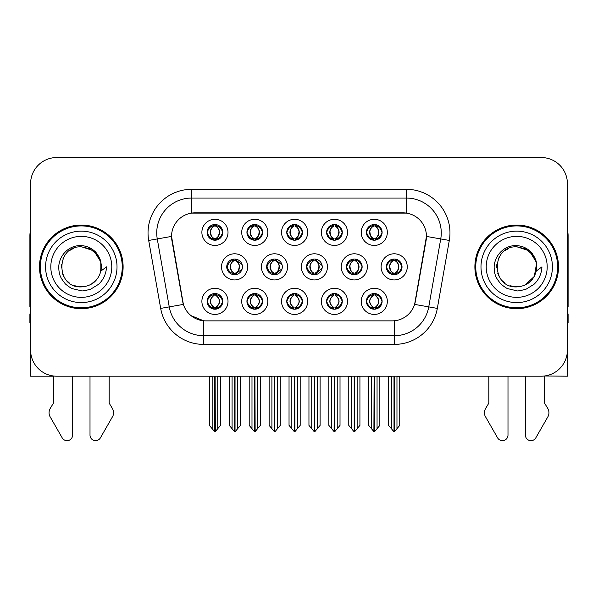 <?xml version="1.0" encoding="UTF-8"?>
<svg xmlns="http://www.w3.org/2000/svg" width="598" height="598" viewBox="0 0 598 598"><rect width="100%" height="100%" fill="white"/><g stroke="black" fill="none" stroke-linecap="round" stroke-linejoin="round"><path stroke-width="0.9" d="M366.425 301.362A7.841 7.841 0 0 0 374.266 309.203A7.841 7.841 0 0 0 382.107 301.362A7.841 7.841 0 0 0 374.266 293.521A7.841 7.841 0 0 0 366.425 301.362L366.499 301.362C367.987 305.578 370.02 307.693 372.614 307.693L373.541 307.693C368.353 303.47 368.353 299.247 373.541 295.023L373.795 295.023C368.473 299.247 368.473 303.47 373.795 307.693L373.795 307.693C368.293 303.47 368.293 299.247 373.802 295.023L372.614 295.023C370.072 294.971 368.032 297.086 366.499 301.362M361.199 301.362A13.066 13.066 0 0 0 374.266 314.428A13.066 13.066 0 0 0 387.332 301.362A13.066 13.066 0 0 0 374.266 288.296A13.066 13.066 0 0 0 361.199 301.362M306.542 266.865A7.841 7.841 0 0 0 314.384 274.699A7.841 7.841 0 0 0 322.225 266.865A7.841 7.841 0 0 0 314.384 259.024A7.841 7.841 0 0 0 306.542 266.865L306.759 266.865C308.306 262.597 310.34 260.489 312.866 260.534L312.313 259.3M301.317 266.865A13.066 13.066 0 0 0 314.384 279.931A13.066 13.066 0 0 0 327.45 266.865A13.066 13.066 0 0 0 314.384 253.791A13.066 13.066 0 0 0 301.317 266.865M326.598 232.368A7.841 7.841 0 0 0 334.439 240.202A7.841 7.841 0 0 0 342.28 232.368A7.841 7.841 0 0 0 334.439 224.527A7.841 7.841 0 0 0 326.598 232.368L326.672 232.368C328.22 228.1 330.253 225.984 332.78 226.029L332.249 224.833M321.373 232.368A13.066 13.066 0 0 0 334.439 245.434A13.066 13.066 0 0 0 347.505 232.368A13.066 13.066 0 0 0 334.439 219.294A13.066 13.066 0 0 0 321.373 232.368M266.648 266.865A7.841 7.841 0 0 0 274.482 274.699A7.841 7.841 0 0 0 282.323 266.865A7.841 7.841 0 0 0 274.482 259.024A7.841 7.841 0 0 0 266.648 266.865L266.925 266.865C268.472 262.597 270.513 260.489 273.032 260.534L272.479 259.285M261.416 266.865A13.066 13.066 0 0 0 274.482 279.931A13.066 13.066 0 0 0 287.556 266.865A13.066 13.066 0 0 0 274.482 253.791A13.066 13.066 0 0 0 261.416 266.865M286.771 301.362A7.841 7.841 0 0 0 294.612 309.203A7.841 7.841 0 0 0 302.453 301.362A7.841 7.841 0 0 0 294.612 293.521A7.841 7.841 0 0 0 286.771 301.362L286.838 301.362C288.326 305.578 290.366 307.693 292.953 307.693L293.88 307.693C288.692 303.47 288.692 299.247 293.88 295.023L294.141 295.023C288.819 299.247 288.819 303.47 294.141 307.693L294.141 307.693C288.632 303.47 288.632 299.247 294.149 295.023L292.953 295.023C290.411 294.971 288.371 297.086 286.838 301.362M281.538 301.362A13.066 13.066 0 0 0 294.612 314.428A13.066 13.066 0 0 0 307.678 301.362A13.066 13.066 0 0 0 294.612 288.296A13.066 13.066 0 0 0 281.538 301.362M366.425 232.368A7.841 7.841 0 0 0 374.266 240.202A7.841 7.841 0 0 0 382.107 232.368A7.841 7.841 0 0 0 374.266 224.527A7.841 7.841 0 0 0 366.425 232.368L366.499 232.368C368.047 228.1 370.087 225.984 372.606 226.029L372.076 224.833M361.199 232.368A13.066 13.066 0 0 0 374.266 245.434A13.066 13.066 0 0 0 387.332 232.368A13.066 13.066 0 0 0 374.266 219.294A13.066 13.066 0 0 0 361.199 232.368M207.11 301.362A7.841 7.841 0 0 0 214.951 309.203A7.841 7.841 0 0 0 222.792 301.362A7.841 7.841 0 0 0 214.951 293.521A7.841 7.841 0 0 0 207.11 301.362L207.185 301.362C208.665 305.578 210.705 307.693 213.292 307.693L214.219 307.693C209.038 303.47 209.038 299.247 214.219 295.023L214.48 295.023C209.158 299.247 209.158 303.47 214.48 307.693L214.48 307.693C208.971 303.47 208.971 299.247 214.488 295.023L213.292 295.023C210.75 294.971 208.717 297.086 207.185 301.362M201.885 301.362A13.066 13.066 0 0 0 214.951 314.428A13.066 13.066 0 0 0 228.017 301.362A13.066 13.066 0 0 0 214.951 288.296A13.066 13.066 0 0 0 201.885 301.362M246.937 232.368A7.841 7.841 0 0 0 254.778 240.202A7.841 7.841 0 0 0 262.619 232.368A7.841 7.841 0 0 0 254.778 224.527A7.841 7.841 0 0 0 246.937 232.368L247.011 232.368C248.559 228.1 250.599 225.984 253.118 226.029L252.588 224.833M241.712 232.368A13.066 13.066 0 0 0 254.778 245.434A13.066 13.066 0 0 0 267.844 232.368A13.066 13.066 0 0 0 254.778 219.294A13.066 13.066 0 0 0 241.712 232.368M346.444 266.865A7.841 7.841 0 0 0 354.285 274.699A7.841 7.841 0 0 0 362.126 266.865A7.841 7.841 0 0 0 354.285 259.024A7.841 7.841 0 0 0 346.444 266.865L346.586 266.865C348.133 262.597 350.166 260.489 352.693 260.534L352.155 259.315M341.219 266.865A13.066 13.066 0 0 0 354.285 279.931A13.066 13.066 0 0 0 367.351 266.865A13.066 13.066 0 0 0 354.285 253.791A13.066 13.066 0 0 0 341.219 266.865M246.937 301.362A7.841 7.841 0 0 0 254.778 309.203A7.841 7.841 0 0 0 262.619 301.362A7.841 7.841 0 0 0 254.778 293.521A7.841 7.841 0 0 0 246.937 301.362L247.011 301.362C248.499 305.578 250.532 307.693 253.126 307.693L254.053 307.693C248.865 303.47 248.865 299.247 254.053 295.023L254.307 295.023C248.985 299.247 248.985 303.47 254.307 307.693L254.307 307.693C248.805 303.47 248.805 299.247 254.314 295.023L253.126 295.023C250.584 294.971 248.544 297.086 247.011 301.362M241.712 301.362A13.066 13.066 0 0 0 254.778 314.428A13.066 13.066 0 0 0 267.844 301.362A13.066 13.066 0 0 0 254.778 288.296A13.066 13.066 0 0 0 241.712 301.362M326.598 301.362A7.841 7.841 0 0 0 334.439 309.203A7.841 7.841 0 0 0 342.28 301.362A7.841 7.841 0 0 0 334.439 293.521A7.841 7.841 0 0 0 326.598 301.362L326.672 301.362C328.153 305.578 330.193 307.693 332.78 307.693L333.706 307.693C328.526 303.47 328.526 299.247 333.706 295.023L333.968 295.023C328.646 299.247 328.646 303.47 333.968 307.693L333.968 307.693C328.459 303.47 328.459 299.247 333.976 295.023L332.78 295.023C330.238 294.971 328.205 297.086 326.672 301.362M321.373 301.362A13.066 13.066 0 0 0 334.439 314.428A13.066 13.066 0 0 0 347.505 301.362A13.066 13.066 0 0 0 334.439 288.296A13.066 13.066 0 0 0 321.373 301.362M226.747 266.865A7.841 7.841 0 0 0 234.588 274.699A7.841 7.841 0 0 0 242.429 266.865A7.841 7.841 0 0 0 234.588 259.024A7.841 7.841 0 0 0 226.747 266.865L227.098 266.865C228.645 262.597 230.679 260.489 233.205 260.534L232.644 259.263M221.522 266.865A13.066 13.066 0 0 0 234.588 279.931A13.066 13.066 0 0 0 247.654 266.865A13.066 13.066 0 0 0 234.588 253.791A13.066 13.066 0 0 0 221.522 266.865M386.345 266.865A7.841 7.841 0 0 0 394.179 274.699A7.841 7.841 0 0 0 402.02 266.865A7.841 7.841 0 0 0 394.179 259.024A7.841 7.841 0 0 0 386.345 266.865L386.413 266.865C387.96 262.597 390.001 260.489 392.52 260.534L391.989 259.338M381.113 266.865A13.066 13.066 0 0 0 394.179 279.931A13.066 13.066 0 0 0 407.253 266.865A13.066 13.066 0 0 0 394.179 253.791A13.066 13.066 0 0 0 381.113 266.865M286.771 232.368A7.841 7.841 0 0 0 294.612 240.202A7.841 7.841 0 0 0 302.453 232.368A7.841 7.841 0 0 0 294.612 224.527A7.841 7.841 0 0 0 286.771 232.368L286.846 232.368C288.393 228.1 290.426 225.984 292.953 226.029L292.415 224.833M281.538 232.368A13.066 13.066 0 0 0 294.612 245.434A13.066 13.066 0 0 0 307.678 232.368A13.066 13.066 0 0 0 294.612 219.294A13.066 13.066 0 0 0 281.538 232.368M207.11 232.368A7.841 7.841 0 0 0 214.951 240.202A7.841 7.841 0 0 0 222.792 232.368A7.841 7.841 0 0 0 214.951 224.527A7.841 7.841 0 0 0 207.11 232.368L207.185 232.368C208.732 228.1 210.765 225.984 213.292 226.029L212.761 224.833M201.885 232.368A13.066 13.066 0 0 0 214.951 245.434A13.066 13.066 0 0 0 228.017 232.368A13.066 13.066 0 0 0 214.951 219.294A13.066 13.066 0 0 0 201.885 232.368M171.551 236.374A23.524 23.524 0 0 0 171.91 240.456L182.659 301.437A23.524 23.524 0 0 0 205.824 320.872L392.176 320.872A23.524 23.524 0 0 0 415.341 301.437L426.09 240.456A23.524 23.524 0 0 0 402.932 212.851L195.068 212.851A23.524 23.524 0 0 0 171.551 236.374L171.813 232.884M544.576 375.985L567.405 376.194L567.405 183.668A26.133 26.133 0 0 0 541.265 157.536L56.735 157.536A26.133 26.133 0 0 0 30.595 183.668L30.595 376.194L53.424 376.194L53.424 403.157L50.329 408.27A8.708 8.708 0 0 0 49.694 416.029L62.207 437.878A5.561 5.561 0 0 0 72.59 435.097L72.59 376.194L90.006 376.194L90.006 435.097A5.561 5.561 0 0 0 100.389 437.878L112.902 416.029A8.708 8.708 0 0 0 112.267 408.27L109.172 403.157L109.172 376.194M488.828 376.194L488.828 403.157L485.733 408.27A8.708 8.708 0 0 0 485.098 416.029L497.611 437.878A5.561 5.561 0 0 0 507.994 435.097L507.994 376.194L525.41 376.194L525.41 435.097A5.561 5.561 0 0 0 535.793 437.878L548.306 416.029A8.708 8.708 0 0 0 547.671 408.27L544.576 403.157L544.576 376.194M39.483 266.865A41.815 41.815 0 0 0 81.298 308.68A41.815 41.815 0 0 0 123.113 266.865A41.815 41.815 0 0 0 81.298 225.05A41.815 41.815 0 0 0 39.483 266.865M474.887 266.865A41.815 41.815 0 0 0 516.702 308.68A41.815 41.815 0 0 0 558.517 266.865A41.815 41.815 0 0 0 516.702 225.05A41.815 41.815 0 0 0 474.887 266.865M191.584 189.327L191.584 213.112L406.416 213.112L406.416 198.043A34.848 34.848 0 0 1 440.733 238.938L428.751 306.886A34.848 34.848 0 0 1 394.433 335.68L203.567 335.68A34.848 34.848 0 0 1 169.249 306.886L157.267 238.938A34.848 34.848 0 0 1 191.584 198.043L406.416 198.043L406.416 189.327A43.557 43.557 0 0 1 449.307 240.448L437.325 308.404A43.557 43.557 0 0 1 394.433 344.396L203.567 344.396A43.557 43.557 0 0 1 160.675 308.404L148.693 240.448A43.557 43.557 0 0 1 191.584 189.327L406.416 189.327M392.176 320.872L205.824 320.872M203.567 344.396L203.567 320.767L191.016 315.624M440.733 238.938L426.449 236.419L414.616 304.397L428.751 306.886L440.733 238.938L449.307 240.448M160.675 308.404L183.384 304.397L171.551 236.419L157.267 238.938A34.848 34.848 0 0 1 156.743 232.884M415.341 301.437L415.199 302.177M182.801 302.177L182.659 301.437M541.265 157.536L56.735 157.536M30.595 183.668L30.595 350.054A26.133 26.133 0 0 0 56.735 376.194L541.265 376.194A26.133 26.133 0 0 0 567.405 350.054L567.405 183.668M371.478 428.699L371.478 376.628L371.156 376.194L371.478 376.628L368.689 376.628L368.689 376.194L368.689 425.38L373.907 431.599L374.094 376.194M379.842 376.194L379.842 425.38L374.625 431.599L374.445 376.194M379.842 425.38L379.842 376.628L377.054 376.628L377.054 428.699M377.375 376.194L377.054 376.628M375.619 293.633L374.998 295.023C380.186 299.247 380.186 303.47 374.998 307.693L374.737 307.693C380.059 303.47 380.059 299.247 374.737 295.023L374.737 295.023C380.246 299.247 380.246 303.47 374.729 307.693L375.925 307.693C378.467 307.753 380.507 305.638 382.032 301.347C380.545 297.131 378.504 295.023 375.925 295.023L376.456 293.835M374.998 295.023L375.925 295.023M402.02 266.865L401.953 266.865C400.443 262.649 398.403 260.534 395.839 260.534L394.912 260.534C397.401 261.864 398.724 263.972 398.866 266.865C398.724 269.75 397.401 271.866 394.912 273.196L395.839 273.196L396.377 274.392M392.834 259.136L393.454 260.534L392.52 260.534M394.658 273.196C397.207 271.866 398.56 269.75 398.709 266.865C398.56 263.972 397.207 261.864 394.658 260.534L394.658 260.534C396.504 261.281 397.827 263 398.597 265.684C398.38 269.915 397.065 272.419 394.65 273.196L395.3 274.624M401.953 266.865C400.383 271.163 398.343 273.271 395.839 273.196M393.454 260.534L393.454 260.534C390.965 261.864 389.642 263.972 389.5 266.865C389.642 269.75 390.965 271.866 393.454 273.196L392.52 273.196C390.075 273.353 388.042 271.238 386.413 266.865M393.454 273.196L393.708 273.196C391.152 271.866 389.806 269.75 389.649 266.865C389.806 263.972 391.152 261.864 393.708 260.534C391.854 261.281 390.539 263 389.769 265.684C389.986 269.915 391.301 272.419 393.716 273.196L392.834 274.587M399.756 376.628L399.756 425.38L396.967 428.699L396.967 376.628L399.756 376.628L399.756 376.194M388.61 376.194L388.61 425.38L393.828 431.599L394.538 431.599L396.967 428.699M396.967 376.628L397.289 376.194M394.359 376.194L394.359 431.599M391.07 376.194L391.398 376.628L388.61 376.628M391.398 376.628L391.398 428.699M394.007 431.599L394.007 376.194M374.744 238.699C377.293 237.369 378.646 235.253 378.796 232.368C378.646 229.475 377.293 227.36 374.744 226.029L374.998 226.029C377.488 227.36 378.803 229.475 378.953 232.368C378.803 235.253 377.488 237.369 374.998 238.699L375.925 238.699L376.463 239.895M374.744 226.029L375.925 226.029L376.463 224.833M372.92 240.09L373.533 238.699C371.044 237.369 369.728 235.253 369.586 232.368C369.728 229.475 371.044 227.36 373.533 226.029L373.795 226.029C371.238 227.36 369.885 229.475 369.736 232.368C369.885 235.253 371.238 237.369 373.795 238.699L373.795 238.699C371.388 237.922 370.065 235.418 369.848 231.187C370.625 228.503 371.941 226.784 373.802 226.037L372.606 226.029M382.107 232.368L382.032 232.368C380.463 236.666 378.429 238.774 375.925 238.699M382.032 232.368C380.522 228.152 378.489 226.037 375.925 226.029M373.533 238.699L372.606 238.699C370.162 238.856 368.121 236.741 366.499 232.368M30.595 230.619A17.424 17.424 0 0 0 29.9 235.5L29.9 306.938A17.424 17.424 0 0 1 30.595 306.894M30.595 322.614L29.9 322.614L29.9 313.905L30.595 313.905M331.651 428.699L331.651 376.628L331.329 376.194L331.651 376.628L328.863 376.628L328.863 376.194L328.863 425.38L334.08 431.599L334.267 376.194M340.015 376.194L340.015 425.38L334.798 431.599L334.611 376.194M340.015 425.38L340.015 376.628L337.227 376.628L337.227 428.699M337.549 376.194L337.227 376.628M335.784 293.633L335.164 295.023C340.352 299.247 340.352 303.47 335.164 307.693L334.91 307.693C340.232 303.47 340.232 299.247 334.91 295.023L334.91 295.023C340.419 299.247 340.419 303.47 334.902 307.693L336.098 307.693C338.64 307.753 340.673 305.638 342.206 301.347C340.711 297.131 338.677 295.023 336.098 295.023L336.629 293.835M335.164 295.023L336.098 295.023M291.824 428.699L291.824 376.628L291.503 376.194L291.824 376.628L289.036 376.628L289.036 376.194L289.036 425.38L294.253 431.599L294.433 376.194M300.181 376.194L300.181 425.38L294.964 431.599L294.784 376.194M300.181 425.38L300.181 376.628L297.4 376.628L297.4 428.699M297.722 376.194L297.4 376.628M295.958 293.633L295.337 295.023C300.525 299.247 300.525 303.47 295.337 307.693L295.083 307.693C300.405 303.47 300.405 299.247 295.083 295.023L295.083 295.023C300.585 299.247 300.585 303.47 295.076 307.693L296.264 307.693C298.806 307.753 300.846 305.638 302.379 301.347C300.884 297.131 298.843 295.023 296.264 295.023L296.802 293.835M295.337 295.023L296.264 295.023M251.99 428.699L251.99 376.628L251.668 376.194L251.99 376.628L249.202 376.628L249.202 376.194L249.202 425.38L254.427 431.599L254.606 376.194M260.354 376.194L260.354 425.38L255.137 431.599L254.957 376.194M260.354 425.38L260.354 376.628L257.566 376.628L257.566 428.699M257.888 376.194L257.566 376.628M256.131 293.633L255.51 295.023C260.698 299.247 260.698 303.47 255.51 307.693L255.249 307.693C260.571 303.47 260.571 299.247 255.249 295.023L255.249 295.023C260.758 299.247 260.758 303.47 255.241 307.693L256.437 307.693C258.979 307.753 261.02 305.638 262.552 301.347C261.057 297.131 259.016 295.023 256.437 295.023L256.968 293.835M255.51 295.023L256.437 295.023M212.163 428.699L212.163 376.628L211.841 376.194L212.163 376.628L209.375 376.628L209.375 376.194L209.375 425.38L214.592 431.599L214.779 376.194M220.527 376.194L220.527 425.38L215.31 431.599L215.123 376.194M220.527 425.38L220.527 376.628L217.739 376.628L217.739 428.699M218.061 376.194L217.739 376.628M216.297 293.633L215.676 295.023C220.864 299.247 220.864 303.47 215.676 307.693L215.422 307.693C220.744 303.47 220.744 299.247 215.422 295.023L215.422 295.023C220.931 299.247 220.931 303.47 215.415 307.693L216.611 307.693C219.152 307.753 221.185 305.638 222.718 301.347C221.223 297.131 219.189 295.023 216.611 295.023L217.141 293.835M215.676 295.023L216.611 295.023M356.012 273.196C358.516 273.271 360.549 271.163 362.119 266.865C360.609 262.649 358.576 260.534 356.012 260.534L355.085 260.534C357.574 261.864 358.89 263.972 359.039 266.865C358.89 269.75 357.574 271.866 355.085 273.196L356.012 273.196L356.535 274.37M352.999 259.128L353.62 260.534L352.693 260.534M354.831 273.196C357.38 271.866 358.733 269.75 358.882 266.865C358.733 263.972 357.38 261.864 354.831 260.534L354.831 260.534C356.677 261.281 357.993 263 358.77 265.684C358.553 269.915 357.238 272.419 354.823 273.196L355.466 274.609M353.62 260.534L353.62 260.534C351.131 261.864 349.815 263.972 349.666 266.865C349.815 269.75 351.131 271.866 353.62 273.196L352.693 273.196C350.249 273.353 348.208 271.238 346.586 266.865M352.999 274.594L353.881 273.196C351.325 271.866 349.972 269.75 349.823 266.865C349.972 263.972 351.325 261.864 353.881 260.534M359.929 376.628L359.929 425.38L357.141 428.699L357.141 376.628L359.929 376.628L359.929 376.194M348.776 376.194L348.776 425.38L353.994 431.599L354.711 431.599L357.141 428.699M357.141 376.628L357.462 376.194M354.524 376.194L354.524 431.599M351.243 376.194L351.564 376.628L348.776 376.628M351.564 376.628L351.564 428.699M354.18 431.599L354.18 376.194M322.113 265.542L316.185 260.534L315.258 260.534C317.747 261.864 319.063 263.972 319.212 266.865C319.063 269.75 317.747 271.866 315.258 273.196L316.185 273.196L316.701 274.355M313.165 259.121L313.793 260.534L312.866 260.534M314.997 273.196C317.553 271.866 318.906 269.75 319.055 266.865C318.906 263.972 317.553 261.864 314.997 260.534L314.997 260.534C316.85 261.281 318.166 263 318.943 265.684C318.727 269.915 317.403 272.419 314.989 273.196L315.632 274.602M322.12 268.158L316.185 273.196M313.793 260.534L313.793 260.534C311.304 261.864 309.988 263.972 309.839 266.865C309.988 269.75 311.304 271.866 313.793 273.196L312.866 273.196C310.414 273.353 308.381 271.238 306.759 266.865M313.793 273.196L314.047 273.196C311.498 271.866 310.145 269.75 309.996 266.865C310.145 263.972 311.498 261.864 314.047 260.534C312.201 261.281 310.885 263 310.108 265.684C310.325 269.915 311.64 272.419 314.055 273.196L313.165 274.609M320.102 376.628L320.102 425.38L317.314 428.699L317.314 376.628L320.102 376.628L320.102 376.194M308.949 376.194L308.949 425.38L314.167 431.599L314.884 431.599L317.314 428.699M317.314 376.628L317.635 376.194M314.698 376.194L314.698 431.599M311.416 376.194L311.737 376.628L308.949 376.628M311.737 376.628L311.737 428.699M314.346 431.599L314.346 376.194M282.099 264.974L276.358 260.534L275.424 260.534C277.913 261.864 279.236 263.972 279.378 266.865C279.236 269.75 277.913 271.866 275.424 273.196L276.358 273.196L276.859 274.333M273.331 259.106L273.966 260.534L273.032 260.534M275.17 273.196C277.719 271.866 279.072 269.75 279.221 266.865C279.072 263.972 277.719 261.864 275.17 260.534L275.17 260.534C277.024 261.281 278.339 263 279.109 265.684C278.892 269.915 277.577 272.419 275.162 273.196L275.798 274.594M282.099 268.734L276.358 273.196M273.966 260.534L273.966 260.534C271.477 261.864 270.154 263.972 270.012 266.865C270.154 269.75 271.477 271.866 273.966 273.196L273.032 273.196C270.588 273.353 268.554 271.238 266.925 266.865M273.966 273.196L274.22 273.196C271.664 271.866 270.318 269.75 270.161 266.865C270.318 263.972 271.664 261.864 274.22 260.534C272.367 261.281 271.051 263 270.281 265.684C270.498 269.915 271.813 272.419 274.228 273.196L273.331 274.617M280.268 376.628L280.268 425.38L277.479 428.699L277.479 376.628L280.268 376.628L280.268 376.194M269.122 376.194L269.122 425.38L274.34 431.599L275.05 431.599L277.479 428.699M277.479 376.628L277.808 376.194M274.871 376.194L274.871 431.599M271.582 376.194L271.911 376.628L269.122 376.628M271.911 376.628L271.911 428.699M274.519 431.599L274.519 376.194M242.078 264.548L236.524 260.534L235.597 260.534C238.086 261.864 239.402 263.972 239.551 266.865C239.402 269.75 238.086 271.866 235.597 273.196L236.524 273.196L237.025 274.318M233.497 259.098L234.132 260.534L233.205 260.534M235.343 273.196C237.892 271.866 239.245 269.75 239.394 266.865C239.245 263.972 237.892 261.864 235.343 260.534L235.343 260.534C237.189 261.281 238.505 263 239.282 265.684C239.065 269.915 237.75 272.419 235.335 273.196L235.963 274.579M242.078 269.167L236.524 273.196M234.132 260.534L234.132 260.534C231.643 261.864 230.327 263.972 230.178 266.865C230.327 269.75 231.643 271.866 234.132 273.196L233.205 273.196C230.761 273.353 228.72 271.238 227.098 266.865M233.497 274.624L234.394 273.196C231.837 271.866 230.484 269.75 230.335 266.865C230.484 263.972 231.837 261.864 234.394 260.534M240.441 376.628L240.441 425.38L237.653 428.699L237.653 376.628L240.441 376.628L240.441 376.194M229.288 376.194L229.288 425.38L234.506 431.599L235.223 431.599L237.653 428.699M237.653 376.628L237.974 376.194M235.036 376.194L235.036 431.599M231.755 376.194L232.076 376.628L229.288 376.628M232.076 376.628L232.076 428.699M234.693 431.599L234.693 376.194M335.56 224.601L334.902 226.029C336.764 226.784 338.079 228.503 338.857 231.187C338.64 235.418 337.324 237.922 334.902 238.699C337.466 237.369 338.819 235.253 338.969 232.368C338.819 229.475 337.466 227.36 334.91 226.029L335.172 226.029C337.661 227.36 338.976 229.475 339.126 232.368C338.976 235.253 337.661 237.369 335.172 238.699L336.098 238.699L336.629 239.895M334.91 226.029L336.098 226.029L336.629 224.833M333.086 240.09L333.706 238.699C331.217 237.369 329.902 235.253 329.752 232.368C329.902 229.475 331.217 227.36 333.706 226.029L333.968 226.029C331.412 227.36 330.059 229.475 329.909 232.368C330.059 235.253 331.412 237.369 333.968 238.699L333.968 238.699C331.554 237.922 330.238 235.418 330.021 231.187C330.799 228.503 332.114 226.784 333.968 226.037L332.78 226.029M342.28 232.368L342.206 232.368C340.636 236.666 338.603 238.774 336.098 238.699M342.206 232.368C340.696 228.152 338.662 226.037 336.098 226.029M333.706 238.699L332.78 238.699C330.328 238.856 328.295 236.741 326.672 232.368M295.726 224.601L295.076 226.029C296.937 226.784 298.252 228.503 299.03 231.187C298.806 235.418 297.49 237.922 295.076 238.699C297.64 237.369 298.985 235.253 299.142 232.368C298.985 229.475 297.64 227.36 295.083 226.029L295.337 226.029C297.826 227.36 299.149 229.475 299.292 232.368C299.149 235.253 297.826 237.369 295.337 238.699L296.272 238.699L296.802 239.895M295.083 226.029L296.272 226.029L296.802 224.833M293.259 240.09L293.88 238.699C291.39 237.369 290.075 235.253 289.925 232.368C290.075 229.475 291.39 227.36 293.88 226.029L294.134 226.029C291.585 227.36 290.232 229.475 290.082 232.368C290.232 235.253 291.585 237.369 294.134 238.699L294.134 238.699C291.727 237.922 290.411 235.418 290.194 231.187C290.964 228.503 292.287 226.784 294.141 226.037L292.953 226.029M302.453 232.368L302.379 232.368C300.809 236.666 298.768 238.774 296.272 238.699M302.379 232.368C300.869 228.152 298.828 226.037 296.272 226.029M293.88 238.699L292.953 238.699C290.501 238.856 288.468 236.741 286.846 232.368M255.256 238.699C257.805 237.369 259.158 235.253 259.308 232.368C259.158 229.475 257.805 227.36 255.256 226.029L255.51 226.029C258 227.36 259.315 229.475 259.465 232.368C259.315 235.253 258 237.369 255.51 238.699L256.437 238.699L256.976 239.895M255.256 226.029L256.437 226.029L256.976 224.833M253.432 240.09L254.045 238.699C251.564 237.369 250.241 235.253 250.099 232.368C250.241 229.475 251.564 227.36 254.045 226.029L254.307 226.029C251.751 227.36 250.398 229.475 250.248 232.368C250.398 235.253 251.751 237.369 254.307 238.699L254.307 238.699C251.9 237.922 250.577 235.418 250.36 231.187C251.138 228.503 252.453 226.784 254.314 226.037L253.118 226.029M262.619 232.368L262.552 232.368C260.975 236.666 258.941 238.774 256.437 238.699M262.552 232.368C261.034 228.152 259.001 226.037 256.437 226.029M254.045 238.699L253.118 238.699C250.674 238.856 248.633 236.741 247.011 232.368M216.072 224.601L215.415 226.029C217.276 226.784 218.591 228.503 219.369 231.187C219.152 235.418 217.836 237.922 215.415 238.699C217.978 237.369 219.331 235.253 219.481 232.368C219.331 229.475 217.978 227.36 215.422 226.029L215.684 226.029C218.173 227.36 219.488 229.475 219.638 232.368C219.488 235.253 218.173 237.369 215.684 238.699L216.611 238.699L217.141 239.895M215.422 226.029L216.611 226.029L217.141 224.833M213.598 240.09L214.219 238.699C211.729 237.369 210.414 235.253 210.264 232.368C210.414 229.475 211.729 227.36 214.219 226.029L214.48 226.029C211.924 227.36 210.571 229.475 210.421 232.368C210.571 235.253 211.924 237.369 214.48 238.699L214.48 238.699C212.066 237.922 210.75 235.418 210.533 231.187C211.311 228.503 212.626 226.784 214.488 226.037L213.292 226.029M222.792 232.368L222.718 232.368C221.148 236.666 219.115 238.774 216.611 238.699M222.718 232.368C221.208 228.152 219.174 226.037 216.611 226.029M214.219 238.699L213.292 238.699C210.84 238.856 208.807 236.741 207.185 232.368M81.126 286.898L74.608 285.747M69.181 282.817L66.916 280.813M63.837 276.687L62.237 273.032M61.295 267.979L61.452 264.144M62.954 258.792L64.853 255.413M69.996 250.323L73.367 248.462M77.912 286.606L83.249 286.801M81.298 286.905C91.554 286.203 98.087 280.911 100.89 271.029L106.549 266.865C106.13 273.802 103.506 279.602 98.67 284.244L90.582 289.245C84.692 290.74 81.597 291.256 81.298 290.77L72.38 288.662C71.902 289.043 64.509 283.557 65.025 283.452C60.824 277.98 58.978 275.611 58.739 267.044C59.127 255.256 69.196 244.851 81.298 245.666C86.179 245.86 90.492 247.579 94.245 250.824C96.196 251.676 101.286 260.205 100.898 262.694A20.033 20.033 0 0 1 100.898 271.014L100.778 262.178L96.869 254.255L89.924 248.775L81.298 246.832C55.45 245.576 55.45 288.139 81.298 286.905L83.645 286.756M91.046 284.364L96.883 279.438M100.591 272.254L101.099 263.815M100.621 261.573L94.432 251.728M92.892 250.517L81.769 246.839M92.922 283.183L94.447 281.979M117.014 266.865A35.716 35.716 0 0 1 81.298 302.581A35.716 35.716 0 0 1 45.583 266.865A35.716 35.716 0 0 1 81.298 231.142A35.716 35.716 0 0 1 117.014 266.865M81.298 307.806A40.948 40.948 0 0 1 40.358 266.865A40.948 40.948 0 0 1 81.298 225.917A40.948 40.948 0 0 1 122.246 266.865A40.948 40.948 0 0 1 81.298 307.806M81.298 297.356A30.491 30.491 0 0 1 50.808 266.865A30.491 30.491 0 0 1 81.298 236.374A30.491 30.491 0 0 1 111.789 266.865A30.491 30.491 0 0 1 81.298 297.356M516.53 286.898L510.012 285.747M504.585 282.817L502.32 280.813M499.24 276.687L497.641 273.032M496.699 267.979L496.848 264.144M498.358 258.792L500.257 255.413M505.4 250.323L508.771 248.462M513.316 286.606L518.653 286.801M516.702 286.905C526.958 286.203 533.491 280.911 536.294 271.029L541.952 266.865C541.534 273.802 538.91 279.602 534.074 284.244L525.986 289.245C520.096 290.74 517.001 291.256 516.702 290.77L507.784 288.662C507.306 289.043 499.913 283.557 500.429 283.452C496.228 277.98 494.382 275.611 494.142 267.044C494.531 255.256 504.6 244.851 516.702 245.666C521.583 245.86 525.896 247.579 529.649 250.824C531.6 251.676 536.69 260.205 536.301 262.694A20.033 20.033 0 0 1 536.301 271.014L536.182 262.178L532.272 254.255L525.328 248.775L516.702 246.832C490.853 245.576 490.853 288.139 516.702 286.905L519.049 286.756M524.977 285.104L534.32 276.403L536.503 263.815M536.025 261.573L529.835 251.728M528.296 250.517L517.173 246.839M528.326 283.183L529.85 281.979M552.417 266.865A35.716 35.716 0 0 1 516.702 302.581A35.716 35.716 0 0 1 480.986 266.865A35.716 35.716 0 0 1 516.702 231.142A35.716 35.716 0 0 1 552.417 266.865M516.702 307.806A40.948 40.948 0 0 1 475.754 266.865A40.948 40.948 0 0 1 516.702 225.917A40.948 40.948 0 0 1 557.642 266.865A40.948 40.948 0 0 1 516.702 307.806M516.702 297.356A30.491 30.491 0 0 1 486.211 266.865A30.491 30.491 0 0 1 516.702 236.374A30.491 30.491 0 0 1 547.192 266.865A30.491 30.491 0 0 1 516.702 297.356M567.405 230.619A17.424 17.424 0 0 1 568.1 235.5L568.1 306.938A17.424 17.424 0 0 0 567.405 306.894M567.405 313.905L568.1 313.905L568.1 322.614L567.405 322.614M394.433 320.767L394.433 344.396M148.693 240.448L157.267 238.938M428.751 306.886L437.325 308.404M372.92 293.633L373.541 295.023M375.619 309.084L374.998 307.693M372.92 309.084L373.541 307.693M372.614 295.023L372.076 293.835M375.925 307.693L376.456 308.889M372.614 307.693L372.076 308.889M395.839 260.534L396.377 259.338M395.532 259.136L394.912 260.534M395.532 274.587L394.912 273.196M392.52 273.196L391.989 274.392M375.619 240.09L374.998 238.699M375.619 224.639L374.998 226.029M372.92 224.639L373.533 226.029M372.606 238.699L372.076 239.895M333.093 293.633L333.706 295.023M335.784 309.084L335.164 307.693M333.093 309.084L333.706 307.693M332.78 295.023L332.249 293.835M336.098 307.693L336.629 308.889M332.78 307.693L332.249 308.889M293.259 293.633L293.88 295.023M295.958 309.084L295.337 307.693M293.259 309.084L293.88 307.693M292.953 295.023L292.422 293.835M296.264 307.693L296.802 308.889M292.953 307.693L292.422 308.889M253.432 293.633L254.053 295.023M256.131 309.084L255.51 307.693M253.432 309.084L254.053 307.693M253.126 295.023L252.588 293.835M256.437 307.693L256.968 308.889M253.126 307.693L252.588 308.889M213.606 293.633L214.219 295.023M216.297 309.084L215.676 307.693M213.606 309.084L214.219 307.693M213.292 295.023L212.761 293.835M216.611 307.693L217.141 308.889M213.292 307.693L212.761 308.889M356.012 260.534L356.535 259.353M355.698 259.151L355.085 260.534M355.698 274.572L355.085 273.196M352.693 273.196L352.155 274.407M316.185 260.534L316.701 259.368M315.864 259.166L315.258 260.534M315.864 274.564L315.258 273.196M312.866 273.196L312.313 274.422M276.358 260.534L276.859 259.39M276.029 259.173L275.424 260.534M276.029 274.549L275.424 273.196M273.032 273.196L272.479 274.445M236.524 260.534L237.025 259.412M236.195 259.188L235.597 260.534M236.195 274.534L235.597 273.196M233.205 273.196L232.644 274.46M335.792 240.09L335.172 238.699M335.792 224.639L335.172 226.029M333.086 224.639L333.706 226.029M332.78 238.699L332.249 239.895M295.958 240.09L295.337 238.699M295.958 224.639L295.337 226.029M293.259 224.639L293.88 226.029M292.953 238.699L292.415 239.895M256.131 240.09L255.51 238.699M256.131 224.639L255.51 226.029M253.432 224.639L254.045 226.029M253.118 238.699L252.588 239.895M216.304 240.09L215.684 238.699M216.304 224.639L215.684 226.029M213.598 224.639L214.219 226.029M213.292 238.699L212.761 239.895M375.387 293.603L374.729 295.023M373.152 293.603L373.802 295.023M375.387 309.121L374.729 307.693M373.152 309.121L373.802 307.693M395.3 259.098L394.65 260.534M393.065 259.098L393.716 260.534M393.065 274.624L393.716 273.196M375.387 224.601L374.737 226.029C376.591 226.784 377.906 228.503 378.684 231.187C378.467 235.418 377.151 237.922 374.737 238.699L375.387 240.127M373.145 224.601L373.802 226.029M373.145 240.127L373.802 238.699M335.553 293.603L334.902 295.023M333.318 293.603L333.976 295.023M335.553 309.121L334.902 307.693M333.318 309.121L333.976 307.693M295.726 293.603L295.076 295.023M293.491 293.603L294.149 295.023M295.726 309.121L295.076 307.693M293.491 309.121L294.149 307.693M255.899 293.603L255.241 295.023M253.664 293.603L254.314 295.023M255.899 309.121L255.241 307.693M253.664 309.121L254.314 307.693M216.065 293.603L215.415 295.023M213.83 293.603L214.488 295.023M216.065 309.121L215.415 307.693M213.83 309.121L214.488 307.693M355.466 259.113L354.823 260.534M353.231 259.091L353.889 260.534C352.028 261.281 350.712 263 349.935 265.684C350.151 269.915 351.467 272.419 353.889 273.196L353.231 274.632M315.632 259.121L314.989 260.534M313.397 259.084L314.055 260.534M313.397 274.639L314.055 273.196M275.798 259.136L275.162 260.534M273.563 259.076L274.228 260.534M273.563 274.646L274.228 273.196M235.963 259.143L235.335 260.534M233.728 259.069L234.401 260.534C232.54 261.281 231.224 263 230.447 265.684C230.664 269.915 231.979 272.419 234.401 273.196L233.728 274.654M334.902 238.699L335.56 240.127M333.318 224.601L333.968 226.029M333.318 240.127L333.968 238.699M295.076 238.699L295.726 240.127M293.491 224.601L294.141 226.029M293.491 240.127L294.141 238.699M255.899 224.601L255.249 226.029C257.103 226.784 258.418 228.503 259.196 231.187C258.979 235.418 257.663 237.922 255.249 238.699L255.899 240.127M253.657 224.601L254.314 226.029M253.657 240.127L254.314 238.699M215.415 238.699L216.072 240.127M213.83 224.601L214.488 226.029M213.83 240.127L214.488 238.699"/></g></svg>
